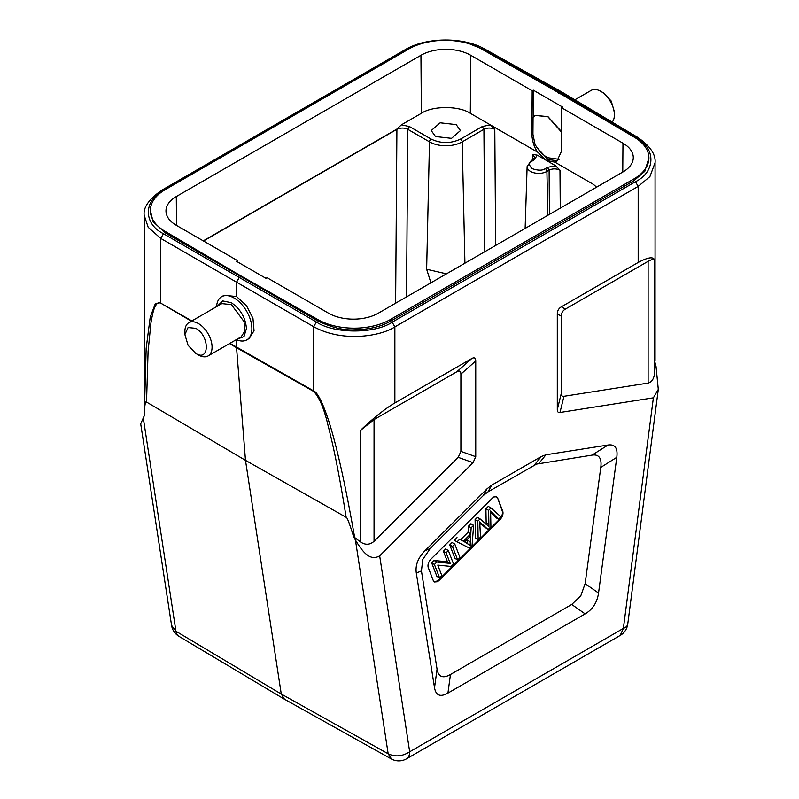 <?xml version="1.0" encoding="UTF-8"?>
<svg xmlns="http://www.w3.org/2000/svg" width="799" height="799" viewBox="0 0 799 799"><rect width="100%" height="100%" fill="white"/><g stroke="black" fill="none" stroke-linecap="round" stroke-linejoin="round"><path stroke-width="1.2" d="M467.575 543.829L467.625 538.995M470.251 541.862L470.291 545.397L464.668 541.942L470.671 535.959L470.251 541.862L467.535 540.294M612.214 122.127A19.226 11.096 -120 0 0 614.381 114.876L614.381 111.74L611.195 101.024L603.515 92.904L600.788 91.336A19.226 11.096 -120 0 0 591.18 90.387L574.861 99.805M195.765 353.428L188.075 345.308L184.889 334.591L188.075 327.55L195.765 328.319C209.777 335.65 209.777 362.277 195.765 353.428L198.482 354.996A19.226 11.096 60 0 0 208.09 355.945L241.168 336.848M453.562 564.044L448.359 550.541L446.112 552.778L450.207 563.395L436.813 562.047L434.406 564.454L439.62 577.957L441.867 575.719L437.772 565.113L451.155 566.451L453.562 564.044M460.014 557.612L454.801 544.099L452.454 546.446L457.667 559.959L460.014 557.612M472.049 545.607L473.637 525.313L471.15 527.799L470.781 533.832L463.38 541.213L459.745 539.175L457.068 541.842L469.522 548.134L472.049 545.607M488.089 529.607L490.916 526.781L490.606 511.01L498.526 519.2L500.923 516.803L491.015 507.974L488.628 510.361L488.928 526.501L480.069 518.901L477.812 521.148L478.162 539.505L480.519 537.158L479.7 521.887L488.089 529.607L479.819 523.395M184.889 334.591L184.889 331.455A19.226 11.096 60 0 1 188.874 322.656A19.226 11.096 60 0 1 198.482 323.605A19.226 11.096 60 0 1 211.036 340.544A19.226 11.096 60 0 1 208.09 355.945M448.359 550.541L445.642 548.963L443.395 551.21L446.112 552.778M443.395 551.21L447.48 561.827L450.207 563.395M447.48 561.827L434.097 560.479L436.813 562.047M434.097 560.479L431.69 562.876L434.406 564.454M431.69 562.876L436.893 576.389L439.62 577.957M454.801 544.099L452.084 542.531L449.737 544.878L452.454 546.446M449.737 544.878L454.951 558.381L457.667 559.959M473.637 525.313L470.921 523.745L468.434 526.231L471.15 527.799M468.434 526.231L468.064 532.264L470.781 533.832M468.064 532.264L460.663 539.645L463.38 541.213M460.663 539.645L459.745 539.175M457.018 537.607L454.351 540.274L457.068 541.842M490.676 512.449L495.819 517.612L498.536 519.18M488.628 510.361L485.912 508.793L488.299 506.406L491.015 507.974M485.912 508.793L486.211 524.933M477.812 521.148L475.095 519.58L477.353 517.333L480.069 518.901M475.095 519.58L475.445 537.937L478.162 539.505M188.874 322.656L221.832 303.62L231.38 304.609L244.045 321.607L244.844 331.026L241.198 336.828M434.077 581.792L438.931 580.563L437.443 581.732L434.386 581.992L433.358 580.783L428.144 567.27C427.595 564.683 428.464 562.037 430.751 559.33L493.542 497.008L496.598 496.748L497.627 497.957L502.831 511.47C503.39 514.057 502.521 516.703 500.234 519.41L438.931 580.563M500.234 519.41L499.695 519.09L438.381 580.254M499.695 519.09C501.972 516.394 502.841 513.747 502.291 511.15L502.831 511.47M497.627 497.957L502.291 511.15M497.088 497.647L496.359 496.638M217.308 306.237L222.681 300.913L231.37 302.721C240.449 308.983 245.473 317.593 246.452 328.539L243.995 336.629L237.323 339.066M216.579 306.656A24.989 14.302 59.6 0 1 221.563 296.759A24.989 14.302 59.6 0 1 234.067 297.997A24.989 14.302 59.6 0 1 250.467 319.91A24.989 14.302 59.6 0 1 246.871 339.855A24.989 14.302 59.6 0 1 236.344 339.635M471.67 358.601C474.346 357.113 475.705 357.902 475.745 360.958L475.745 456.688L473.068 462.671L379.675 555.844C370.117 561.427 362.786 552.209 355.445 540.094L353.647 536.728L360.179 541.732C365.113 545.188 369.737 545.048 374.052 541.313L458.217 457.348L460.893 451.375L460.893 374.132C460.853 371.076 459.495 370.287 456.818 371.775L374.052 419.565L360.179 430.641C371.495 419.765 384.159 409.238 394.866 402.946L471.67 358.601L456.818 371.775M655.06 362.716L656.049 366.541L658.296 389.383L653.382 397.812L559.979 412.484C558.191 412.763 557.303 411.805 557.303 409.607L557.303 313.877C557.342 310.771 558.701 308.414 561.377 306.816L638.181 262.471C648.408 257.008 653.932 256.369 654.751 260.564C654.351 258.906 652.144 259.156 648.119 261.323L565.352 309.113C562.686 310.701 561.327 313.058 561.278 316.174L561.278 393.418C561.278 395.615 562.176 396.574 563.964 396.294L648.119 383.081C652.124 382.002 654.341 378.197 654.751 371.665L655.07 363.974M487.09 488.758L491.735 485.133L541.313 456.509L545.957 454.771L608.049 445.023C615.02 444.044 617.937 448.149 616.798 457.318L598.541 593.058C597.183 602.446 592.718 609.387 585.138 613.892L447.929 693.103C440.349 697.357 435.884 695.579 434.526 687.749L416.299 573.053C415.16 565.203 418.077 557.732 425.048 550.651L487.09 488.758L483.315 495.54L430.202 548.523L422.781 559.43L421.443 570.925L437.053 669.143C437.672 673.028 439.13 675.435 441.418 676.344C443.715 677.262 446.731 676.643 450.456 674.496L571.734 604.473L580.773 595.894L585.138 583.65L600.778 467.415C601.387 462.881 600.938 459.565 599.44 457.457C597.942 455.36 595.475 454.571 592.019 455.12L536.578 464.079L487.959 491.904L483.315 495.54M596.583 187.176L593.547 184.459L554.935 162.167L546.376 160.419L537.228 155.136L534.351 159.78L532.144 161.058C528.668 162.626 528.668 165.153 532.144 168.639C538.166 170.646 542.541 170.646 545.278 168.639L547.485 167.361L555.525 165.703L546.376 160.419L537.917 152.339L470.311 113.308C459.135 105.688 432.519 105.668 421.383 113.308L420.943 55.301A35.216 20.335 180 0 1 470.751 55.301L532.184 90.766L533.273 90.137L562.626 107.086L561.537 107.715L622.97 143.191A35.216 20.335 180 0 1 633.287 157.693A35.216 20.335 180 0 1 622.97 171.935L378.327 313.188A35.216 20.335 180 0 1 328.519 313.188L267.086 277.722L265.997 278.342L236.644 261.393L237.732 260.764L176.299 225.298A35.216 20.335 180 0 1 165.982 211.046A35.216 20.335 180 0 1 176.299 196.544L420.943 55.301M353.647 536.728L353.577 536.598C349.553 523.545 347.086 517.123 346.177 517.323C338.297 468.474 332.993 444.574 328.039 425.418C324.124 408.599 319.34 397.283 313.697 391.45L236.554 347.725L236.534 339.725M224.04 295.3L236.534 296.539L236.534 282.177L239.251 277.463L240.889 276.524L165.123 232.779L165.123 231.38L240.889 275.895L240.889 276.524L317.982 321.038C332.004 327.6 344.119 330.526 354.317 329.817C368.968 329.558 381.033 326.691 390.511 321.218L390.511 319.46L633.837 178.976A51.516 29.743 0 0 0 648.918 157.942A51.516 29.743 0 0 0 634.146 137.098L558.391 92.594L481.288 48.849A51.516 29.743 0 0 0 408.758 49.029L165.443 189.513A51.516 29.743 0 0 0 150.352 210.537A51.516 29.743 0 0 0 165.123 231.38M229.513 343.58L236.554 347.725L245.483 460.334L146.527 402.057L148.085 351.51L150.901 323.146C152.229 315.315 153.418 310.282 154.477 308.034C155.495 305.398 158.022 300.983 160.759 303.161L191.87 320.928M146.527 402.057C145.378 400.669 144.619 405.233 144.249 415.74L146.167 348.384L150.212 317.153L155.206 303.98L160.739 302.621L160.739 238.412L313.677 326.711C342.941 342.891 381.333 336.009 394.866 326.881L394.866 402.946M144.22 415.82L140.704 423.86L171.575 625.427A15.381 15.381 0 0 0 178.696 636.184M143.221 417.567L175.94 631.25L171.585 625.427M379.675 555.844L409.677 751.789A15.381 8.879 60 0 1 406.491 758.83L620.194 635.445A15.381 15.381 0 0 0 627.754 624.119A15.381 7.341 -172.6 0 1 623.38 628.414L653.382 397.812M229.962 343.32L313.677 390.921C317.523 392.409 322.476 402.197 328.519 420.294C331.965 430.931 335.6 444.464 339.425 460.893C344.259 481.587 349.343 507.175 354.696 537.637M346.177 517.323L245.483 460.334L281.268 694.041L284.314 698.975M620.194 635.445L623.38 628.414L409.677 751.789C402.366 756.443 395.195 757.102 388.164 753.777L355.445 540.094M236.534 296.539L246.402 305.558L252.963 318.352L254.042 330.726L249.248 338.456M638.181 262.471L638.181 186.407L649.917 176.579L655.05 162.756M144.2 416.089L144.2 215.34L148.195 227.306L160.739 238.412L163.465 233.708L316.394 321.997C333.762 333.872 374.981 333.992 392.149 322.197L394.866 326.881L638.181 186.407L635.475 181.713C655.899 171.805 656.089 147.805 635.814 137.578L637.732 137.458M561.357 131.475L547.954 116.604L535.33 115.436L533.063 117.293L532.943 134.272L535.02 144.379C538.466 150.332 542.631 154.766 547.505 157.663L559.1 159.341M391.37 758.8L388.164 753.777L281.268 694.041L175.94 631.25A15.381 8.869 120.8 0 0 178.826 636.264M558.391 93.213L561.947 92.085L637.762 137.408C650.156 146.047 655.919 154.497 655.07 162.756L655.07 360.429M635.814 137.578L560.019 92.275L482.886 49.278L469.732 43.915M410.886 47.87L407.11 49.858L405.233 49.728M407.11 49.858L163.795 190.332C143.391 200.279 143.191 223.89 163.465 233.708M537.228 155.136L532.713 154.417L534.851 157.613M534.851 157.693L534.741 158.292M549.442 214.392L549.113 170.137C552.588 168.479 556.204 168.479 559.979 170.157L555.525 165.703M537.118 147.705L547.954 159.51L557.692 160.799M535.34 115.456L547.814 116.674L561.357 131.955M484.823 251.705L483.924 129.308C487.39 127.64 491.015 127.65 494.791 129.318L490.336 124.864L482.286 126.532L483.924 129.308L462.202 141.842A2.307 1.328 -120 0 0 460.574 139.066L482.286 126.532M456.179 124.604L460.454 130.567L451.535 138.337L435.515 136.529L431.24 130.567L440.159 122.806L456.179 124.604M633.837 178.976L633.837 180.744L644.803 171.336L648.918 157.942M633.837 180.744L390.511 321.218M150.352 210.537L153.098 221.673L165.123 232.779M533.273 117.063L533.273 90.137M532.184 90.766L531.854 134.901C532.553 142.432 534.571 148.244 537.917 152.339M593.547 184.459L596.563 187.186M554.935 162.167L556.813 161.398L561.208 151.85L561.537 107.715M237.742 262.032L237.732 260.764M203.266 240.869L396.893 129.078L401.358 124.864L421.383 113.308M396.893 129.078L396.913 129.318C400.669 127.65 404.294 127.65 407.78 129.308L406.531 296.898M240.889 275.895L317.982 319.64A51.516 29.743 0 0 0 390.511 319.46M430.921 282.816L426.646 269.263L446.461 273.847M614.381 114.876A19.226 11.096 -120 0 0 600.788 91.336M486.122 522.826L488.848 524.394M460.893 374.132L475.745 360.958M374.052 541.313L374.052 419.565M475.745 456.688L460.893 451.375M458.217 457.348L473.068 462.671M559.979 412.484L563.964 396.294M561.278 393.418L557.303 409.607M648.119 261.323L648.119 383.081M557.303 313.877L561.278 316.174M565.352 309.113L561.377 306.816M487.959 491.904L491.735 485.133M541.313 456.509L534.211 465.198M538.866 463.47L545.957 454.771M316.394 321.997L313.677 326.711L313.697 391.45M360.179 541.732L360.179 430.641M654.751 260.564L654.751 371.665M191.42 321.188L160.759 303.161M585.138 583.65L598.541 593.058M616.798 457.318L600.778 467.415M571.734 604.473L585.138 613.892M450.456 674.496L447.929 693.103M437.053 669.143L434.526 687.749M421.443 570.925L416.299 573.053M430.202 548.523L425.048 550.651M592.019 455.12L608.049 445.023M545.278 168.639A2.307 1.328 60 0 1 546.906 171.415A11.595 6.692 180 0 1 534.171 172.834A11.595 6.692 180 0 1 527.12 166.552L530.985 160.939L532.144 161.058M533.213 159.69L534.351 159.78M547.884 215.291L546.906 171.415L549.113 170.137L547.485 167.361M392.149 322.197L635.475 181.713M482.886 49.278L484.743 49.129M163.795 190.332L161.937 190.222M532.713 154.417L532.504 160.07M560.269 208.149L559.979 170.157M495.65 245.453L494.791 129.318M531.854 134.901L532.943 134.272M395.625 303.201L396.913 129.318L203.485 240.998M464.918 263.191L462.202 141.842A23.121 13.353 180 0 1 429.492 141.842L407.78 129.308L409.408 126.532L401.358 124.864M460.574 139.066C450.756 143.67 440.938 143.67 431.13 139.066A2.307 1.328 120 0 0 429.492 141.842L426.646 269.263M431.13 139.066L409.408 126.532M317.982 319.64L317.982 321.038M176.299 196.544L176.509 225.428M470.311 113.308L470.751 55.301M622.761 172.065L622.97 143.191M467.035 543.3A186.477 186.477 0 0 0 464.678 541.932M223.96 295.35L221.563 296.759M627.754 624.119L658.296 389.383M530.985 160.939L534.97 157.623M391.51 759.05A15.381 15.381 0 0 0 406.491 758.83M527.12 166.552L525.133 228.424M144.2 215.35C143.081 207.5 148.984 199.101 161.887 190.152L405.203 49.678C426.207 37.024 463.58 36.744 484.773 49.079L561.917 92.075M284.214 699.095L178.896 636.304M391.3 758.93L284.404 699.195M249.118 338.536L246.871 339.855"/></g></svg>
